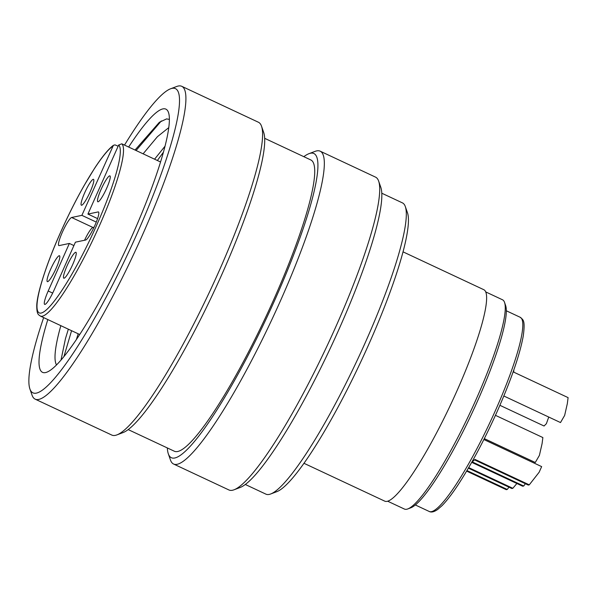 <?xml version="1.0" encoding="UTF-8"?>
<svg xmlns="http://www.w3.org/2000/svg" width="598" height="598" viewBox="0 0 598 598"><rect width="100%" height="100%" fill="white"/><g stroke="black" fill="none" stroke-linecap="round" stroke-linejoin="round"><path stroke-width="0.9" d="M118.673 145.015L121.783 143.819A95.306 15.294 115.1 0 1 99.373 225.857A95.306 15.294 115.1 0 1 40.335 316.058C38.571 314.526 36.829 315.041 36.747 305.929C36.844 294.373 46.218 264.323 60.473 232.592C67.985 215.758 75.871 200.068 84.139 185.515L94.663 168.165C102.228 156.601 108.477 148.984 113.403 145.321L81.881 215.347L71.655 217.493A15.488 2.482 -64.9 0 0 62.76 231.329A15.488 2.482 -64.9 0 0 58.828 245.561A15.488 2.482 -64.9 0 0 59.142 245.591L69.368 243.446L48.199 290.994A15.488 2.482 -64.9 0 0 44.648 304.382A15.488 2.482 -64.9 0 0 54.246 289.724L75.415 242.175L85.641 240.03A15.488 2.482 -64.9 0 0 94.918 225.349A15.488 2.482 -64.9 0 0 98.468 211.961A15.488 2.482 -64.9 0 0 98.154 211.931L87.921 214.077L118.673 145.015A92.922 14.913 -64.9 0 1 96.779 224.96A92.922 14.913 -64.9 0 1 41.12 313.053A92.922 14.913 -64.9 0 1 60.518 232.562A92.922 14.913 -64.9 0 1 112.633 146.278M113.403 145.321L114.98 144.88L118.142 146.211M101.084 189.417A14.292 2.295 -64.9 0 0 97.81 201.773A14.292 2.295 -64.9 0 0 106.668 188.243A14.292 2.295 -64.9 0 0 109.942 175.887A14.292 2.295 -64.9 0 0 101.084 189.417M84.654 192.862A14.292 2.295 -64.9 0 0 81.373 205.219A14.292 2.295 -64.9 0 0 90.231 191.689A14.292 2.295 -64.9 0 0 93.505 179.333A14.292 2.295 -64.9 0 0 84.654 192.862M50.628 269.279A14.292 2.295 -64.9 0 0 47.354 281.636A14.292 2.295 -64.9 0 0 56.205 268.106A14.292 2.295 -64.9 0 0 59.486 255.75A14.292 2.295 -64.9 0 0 50.628 269.279M67.066 265.833A14.292 2.295 -64.9 0 0 63.792 278.19A14.292 2.295 -64.9 0 0 72.642 264.66A14.292 2.295 -64.9 0 0 75.924 252.304A14.292 2.295 -64.9 0 0 67.066 265.833M160.563 161.998L121.783 143.819M81.881 215.347L96.293 222.097M97.579 218.599L87.921 214.077M94.05 227.24L92.952 227.472A15.488 2.482 -64.9 0 0 84.535 240.261M73.905 245.569L69.368 243.446M35.155 399.15L111.819 435.075A172.74 27.717 -64.9 0 0 115.354 435.359A172.74 27.717 -64.9 0 0 116.879 434.91A172.74 27.717 -64.9 0 0 210.227 290.426A172.74 27.717 -64.9 0 0 261.535 126.238A172.74 27.717 -64.9 0 0 258.426 122.246L181.762 86.314A172.74 27.717 115.1 0 1 137.914 245.083A172.74 27.717 115.1 0 1 38.691 399.434A172.74 27.717 115.1 0 1 35.155 399.15A172.74 27.717 115.1 0 1 32.053 395.158L29.9 388.954A167.978 26.955 -64.9 0 0 36.358 393.118A167.978 26.955 -64.9 0 0 136.979 233.863A167.978 26.955 -64.9 0 0 172.045 88.362A167.978 26.955 -64.9 0 0 170.565 88.796A167.978 26.955 -64.9 0 0 124.504 145.097M43.661 317.62A167.978 26.955 -64.9 0 0 29.9 388.954M170.565 88.796L176.709 86.486A172.74 27.717 115.1 0 1 178.226 86.037A172.74 27.717 115.1 0 1 181.762 86.314M173.577 464.018L228.944 489.971A172.74 27.717 -64.9 0 0 232.48 490.248A172.74 27.717 -64.9 0 0 233.997 489.799A172.74 27.717 -64.9 0 0 327.345 345.315A172.74 27.717 -64.9 0 0 378.654 181.127A172.74 27.717 -64.9 0 0 375.551 177.135L320.184 151.182A172.74 27.717 115.1 0 1 276.336 309.951A172.74 27.717 115.1 0 1 177.113 464.302A172.74 27.717 115.1 0 1 173.577 464.018A172.74 27.717 115.1 0 1 170.467 460.026L168.322 453.822A167.978 26.955 -64.9 0 0 174.78 457.986A167.978 26.955 -64.9 0 0 275.394 298.731A167.978 26.955 -64.9 0 0 310.467 153.23A167.978 26.955 -64.9 0 0 308.987 153.671A167.978 26.955 -64.9 0 0 303.821 156.676M167.328 447.932A167.978 26.955 -64.9 0 0 168.322 453.822M308.987 153.671L315.131 151.354A172.74 27.717 115.1 0 1 316.648 150.905A172.74 27.717 115.1 0 1 320.184 151.182M245.3 484.477L265.938 494.15A160.832 25.811 -64.9 0 0 269.235 494.411A160.832 25.811 -64.9 0 0 270.647 493.993A160.832 25.811 -64.9 0 0 357.559 359.473A160.832 25.811 -64.9 0 0 405.332 206.609A160.832 25.811 -64.9 0 0 402.439 202.886L381.801 193.221M264.675 138.325L310.87 159.98A160.832 25.811 115.1 0 1 270.042 307.798A160.832 25.811 115.1 0 1 177.666 451.497A160.832 25.811 115.1 0 1 174.369 451.236L128.181 429.588M135.028 150.031L159.389 122.261L166.595 118.897L169.391 119.398M128.652 147.041A145.344 23.322 115.1 0 1 162.903 108.896A145.344 23.322 115.1 0 1 168.494 112.491A145.344 23.322 115.1 0 1 125.318 250.637A145.344 23.322 115.1 0 1 46.779 372.203A145.344 23.322 115.1 0 1 45.5 372.584A145.344 23.322 115.1 0 1 47.81 319.564M165.055 146.166L154.576 159.188M68.351 329.184L65.488 338.528L61.011 360.056M60.839 325.671A133.429 21.408 -64.9 0 0 56.511 364.93M143.116 153.821L157.438 136.665L168.793 127.613M76.387 339.522L78.181 333.796M405.332 206.609L407.485 212.806A156.063 25.041 115.1 0 1 361.125 361.147A156.063 25.041 115.1 0 1 276.792 491.676L270.647 493.993M378.654 181.127L380.806 187.323A167.978 26.955 115.1 0 1 330.911 346.982A167.978 26.955 115.1 0 1 240.142 487.482L233.997 489.799M261.535 126.238L263.688 132.435A167.978 26.955 115.1 0 1 213.792 292.093A167.978 26.955 115.1 0 1 123.016 432.593L116.879 434.91M136.067 150.517L161.318 120.953M63.949 356.535L71.573 330.701M157.364 160.496L163.463 152.131M484.32 438.618L535.27 462.493L539.411 455.377L542.087 443.589L542.872 437.557L495.45 415.333M499.898 405.309L544.06 426.008L546.385 423.676L548.747 417.053M504.555 302.439L505.631 305.541A113.179 18.164 115.1 0 1 477.653 400.772A113.179 18.164 115.1 0 1 410.856 507.777L407.791 508.935A115.556 18.545 -64.9 0 0 475.993 399.681A115.556 18.545 -64.9 0 0 504.555 302.439A115.556 18.545 -64.9 0 0 502.484 299.77L485.733 291.921M303.956 463.286L384.731 501.139A116.752 18.732 -64.9 0 0 457.059 390.644A116.752 18.732 -64.9 0 0 483.819 289.709L403.045 251.855M387.654 501.199L404.405 509.048A115.556 18.545 -64.9 0 0 407.791 508.935M503.845 396.003L560.498 422.554L564.639 415.446L567.323 403.657L568.1 397.625L513.794 372.173L513.787 370.05M471.583 462.56L474.962 459.399L529.267 484.843L539.149 472.226L541.646 466.612L483.864 439.53M472.285 461.918L523.699 486.017L525.388 483.715M529.267 484.843L528.258 485.06L474.483 459.855M523.699 486.017L522.689 486.226L471.792 462.374M468.69 467.614L512.83 488.297L516.874 483.498M466.956 470.574L507.261 489.463L508.95 487.161M512.83 488.297L511.821 488.506L468.384 468.152M507.261 489.463L506.252 489.672L466.642 471.112M495.66 409.996A107.221 17.207 -64.9 0 0 520.238 317.299C522.899 319.9 525.455 319.302 523.28 335.844C519.954 354.352 511.32 379.431 497.372 411.065C484.298 440.188 471.104 464.923 457.791 485.262C451.729 494.411 446.407 501.266 441.832 505.841L437.691 509.444C434.148 511.925 431.33 512.598 429.237 511.477A107.221 17.207 -64.9 0 0 495.66 409.996M98.692 212.185L98.154 211.931M52.669 293.087L48.199 290.994M92.952 227.472L71.655 217.493M520.238 317.299L506.334 310.788M79.706 334.506L40.335 316.058M429.237 511.477L415.341 504.959"/></g></svg>
